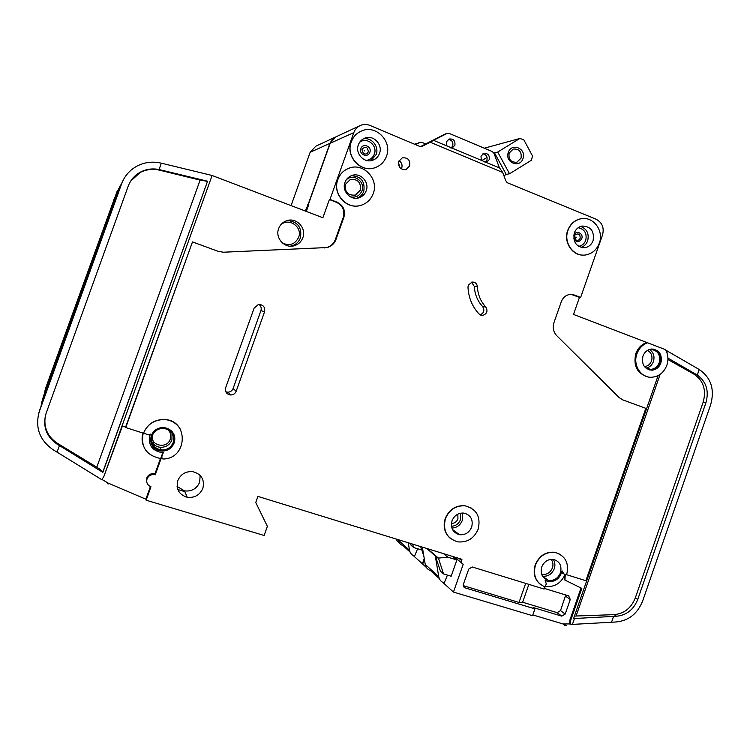 <?xml version="1.0" encoding="UTF-8"?>
<svg xmlns="http://www.w3.org/2000/svg" width="750" height="750" viewBox="0 0 750 750"><rect width="100%" height="100%" fill="white"/><g stroke="black" fill="none" stroke-linecap="round" stroke-linejoin="round"><path stroke-width="1.12" d="M522.975 158.606C519.797 168.806 504.431 162.366 508.331 152.409C511.556 142.172 526.884 148.716 522.975 158.606M509.138 153.122C508.341 159.488 510.919 162.525 516.881 162.253L521.053 158.156C521.841 151.744 519.234 148.716 513.216 149.053L509.138 153.122M503.944 175.819L506.222 174.403L509.541 173.775L531.469 160.191L532.5 155.953L523.753 139.678L519.797 138.488L484.312 148.209M519.797 138.488L497.719 152.034L493.913 153.178M487.05 157.387L481.734 160.65M494.484 152.831L506.222 174.403M509.541 173.775L497.719 152.034M361.978 149.25C365.578 145.941 367.678 146.803 368.297 151.828C367.172 154.003 365.522 154.537 363.337 153.441L361.978 149.25M574.556 235.912L575.147 234.863C578.494 233.025 580.172 234.141 580.181 238.209C579.234 240.169 577.819 240.75 575.925 239.953L574.556 235.912M645.272 367.584L650.709 369.375C654.75 369 657.6 366.741 659.25 362.616C660.712 354.741 657.853 350.334 650.681 349.397L648.638 349.772M647.606 342.75C642.525 344.672 638.953 348.375 636.9 353.859C632.644 364.988 640.884 377.981 651.619 377.25C658.828 376.631 663.9 372.638 666.844 365.287C668.625 359.756 668.194 354.553 665.541 349.669L573.516 314.428L579.487 297.375L571.163 294.384M647.578 376.8C637.059 373.387 633.131 365.672 635.794 353.663C637.847 348.197 641.409 344.494 646.472 342.572M653.156 349.031C659.147 351.309 661.35 355.903 659.747 362.803C657.994 367.181 654.975 369.562 650.691 369.966L649.219 369.891M642.928 356.166C641.381 364.425 644.344 369.103 651.825 370.191C656.119 369.797 659.138 367.406 660.891 363.019C662.447 354.656 659.409 349.988 651.797 349.003C647.606 349.472 644.644 351.863 642.928 356.166M345.45 184.322C344.569 192.037 347.878 195.628 355.378 195.094L360.338 190.219C361.2 182.419 357.834 178.847 350.241 179.512L345.45 184.322M451.425 523.406C454.5 523.397 456.675 521.887 457.941 518.888L457.819 514.144M477.394 286.697C477.816 294.591 480.6 301.341 485.738 306.947C488.044 310.978 487.069 313.791 482.812 315.394L479.053 314.006C472.247 306.619 468.553 297.694 467.981 287.25L468.272 285.281L472.041 282.047C475.125 281.934 476.906 283.481 477.394 286.697L474.319 286.444L471.506 282.169M575.887 237.009L576.356 237.197L575.887 237.009M364.125 150.712L364.65 150.928L364.125 150.712M481.35 160.331L480.994 156.216L483.787 153.431C487.959 153.169 489.778 155.25 489.244 159.675L486.356 162.497L499.575 167.944L502.669 172.434L430.247 142.238L422.259 146.306L420.159 146.588L369.9 125.4C366.741 124.144 363.619 124.153 360.534 125.4C357.319 126.834 355.078 129.253 353.803 132.637L329.991 199.406L337.125 202.2C343.35 205.388 345.609 210.412 343.894 217.266L335.972 239.494C334.359 243.656 331.434 246.347 327.197 247.547L223.528 252.216L218.344 251.409L192.478 241.913L125.738 427.547L143.531 433.247C147.347 424.378 154.125 419.812 163.875 419.55C189.056 419.391 187.997 459 162.891 459.009L161.559 457.191L155.241 474.825L154.341 474.619C150.881 474.356 148.444 475.791 147.028 478.931C146.109 482.663 147.422 485.259 150.966 486.731L146.137 500.212L264.131 535.481L267.375 526.341L255.759 502.519L257.934 496.406L461.925 559.312L461.522 560.475C461.072 562.284 461.634 563.531 463.228 564.206L453.45 592.069L442.875 582.45M146.775 482.156L146.766 477.994C148.162 474.862 150.591 473.438 154.041 473.7L154.931 473.906L160.509 458.353M373.219 193.584C379.134 179.034 363.263 162.263 348.966 168.225C343.65 170.297 339.956 174.075 337.875 179.55C332.109 193.809 347.128 210.234 361.144 205.247C366.956 203.325 370.978 199.434 373.219 193.584M358.969 205.772C345.347 208.847 332.362 192.994 337.734 179.588C339.816 174.122 343.509 170.344 348.816 168.272L349.537 168.028M386.484 156.281C392.569 141.394 375.844 124.266 361.537 130.988C356.653 133.125 353.241 136.762 351.3 141.909C345.375 156.534 361.266 173.325 375.328 167.578C380.681 165.544 384.403 161.784 386.484 156.281M374.4 167.878C360.422 172.828 345.384 156.234 351.15 141.975C353.044 136.95 356.353 133.35 361.088 131.175M478.2 529.106C480.966 516.75 476.616 508.997 465.15 505.837C455.916 505.35 449.344 509.634 445.416 518.691C442.669 530.681 446.766 538.406 457.697 541.847C467.269 542.728 474.103 538.481 478.2 529.106M450.694 538.716C444.637 533.522 442.809 526.8 445.228 518.55C449.147 509.503 455.728 505.219 464.953 505.716L471.694 508.219M452.025 520.791C450.375 528.028 452.859 532.669 459.478 534.703C465.188 535.181 469.256 532.631 471.694 527.044C473.344 519.666 470.766 515.016 463.959 513.094C458.372 512.747 454.397 515.316 452.025 520.791M535.444 565.031C532.791 575.7 536.034 583.013 545.166 586.959L546.262 583.837L545.147 580.406L548.062 581.522C555.356 582.075 560.016 578.522 562.059 570.844L563.794 573.9L566.634 574.791C569.334 563.147 565.481 555.694 555.056 552.431C545.972 551.663 539.438 555.862 535.444 565.031M540.778 584.756C534.675 579.816 532.819 573.188 535.219 564.872C539.203 555.712 545.737 551.512 554.822 552.281L560.278 554.391M599.306 243.206C604.266 230.588 592.913 215.709 580.556 218.869C574.556 220.359 570.366 224.203 567.966 230.409C563.091 242.859 574.012 257.475 586.087 254.878C592.397 253.547 596.803 249.656 599.306 243.206M583.35 255.094C572.091 255.609 563.297 241.847 567.722 230.419C570.112 224.222 574.303 220.378 580.303 218.887L582.534 218.578M173.606 433.734C175.022 436.659 175.191 439.678 174.131 442.8C171.666 448.444 167.316 451.163 161.081 450.966C156.309 450.309 153.028 447.816 151.219 443.494M151.237 435.675C149.494 443.972 152.784 449.109 161.119 451.078C167.363 451.275 171.713 448.547 174.188 442.913C175.912 434.306 172.406 429.159 163.659 427.462C157.716 427.538 153.572 430.275 151.237 435.675M161.606 457.303L163.359 452.419L160.903 452.381C151.659 450.178 148.012 444.478 149.953 435.272L150.422 434.147L149.053 434.944L143.531 433.247M149.822 443.644L149.709 434.831M344.991 182.381C341.522 190.969 350.634 200.859 359.072 197.756C362.503 196.584 364.875 194.259 366.197 190.8C369.731 182.1 360.309 172.088 351.769 175.538C348.516 176.766 346.266 179.044 344.991 182.381M177.084 486.441L184.491 490.884C191.653 491.653 196.716 488.756 199.678 482.203L200.147 475.378M177.778 480.684C175.828 489.15 178.997 494.691 187.256 497.288C194.616 498.066 199.809 495.094 202.856 488.353C204.797 479.559 201.403 473.981 192.675 471.637C185.616 471.206 180.656 474.225 177.778 480.684M152.156 435.881C150.562 443.494 153.591 448.2 161.241 449.991C166.941 450.159 170.925 447.666 173.184 442.5C174.769 434.634 171.562 429.919 163.566 428.353C158.109 428.409 154.303 430.922 152.156 435.881M541.725 566.991C540.112 573.844 542.334 578.297 548.381 580.359C553.959 580.978 557.981 578.475 560.447 572.85C562.059 565.903 559.772 561.431 553.566 559.444C548.081 558.947 544.134 561.459 541.725 566.991M358.387 144.806C354.816 153.609 364.444 163.725 372.919 160.162C376.078 158.934 378.272 156.684 379.5 153.431C383.128 144.525 373.2 134.288 364.641 138.206C361.659 139.472 359.569 141.675 358.387 144.806M574.275 232.988C572.822 242.428 576.469 247.322 585.225 247.65C588.975 246.834 591.591 244.5 593.081 240.666C594.525 231.103 590.803 226.228 581.906 226.041C578.269 226.922 575.728 229.238 574.275 232.988M398.766 161.419C398.109 167.213 400.556 169.894 406.116 169.472L409.697 165.881C410.353 160.041 407.869 157.369 402.272 157.866L398.766 161.419M430.247 142.238L433.528 140.344L486.469 162.469M482.925 153.825C486.262 154.556 487.594 156.684 486.919 160.219L485.081 162.553M452.006 148.106L454.894 145.284C455.4 140.728 453.497 138.637 449.175 139.012L446.484 141.759L446.859 145.922M448.303 139.444C451.913 139.978 453.394 142.144 452.738 145.922L450.975 148.2M278.653 228.562C274.847 237.975 284.672 248.784 294.178 245.766C298.359 244.509 301.247 241.828 302.841 237.722C306.731 228.159 296.456 217.172 286.8 220.678C282.881 222.019 280.162 224.653 278.653 228.562M546.881 579.909L547.05 579.431M666.928 352.744L667.5 351.122L699.225 369.516L697.303 375.066C706.312 381.656 709.181 390.881 705.919 402.75L637.744 599.438C633.628 609.647 626.55 615.253 616.509 616.238L573.572 618.562L658.106 375.572M667.922 358.087L697.303 375.066M565.275 574.369L564.947 580.087L581.812 588.394L570.675 620.391L569.953 619.847L569.709 623.925L563.072 623.972L532.809 614.934M574.472 618.525L572.428 624.403L570.431 624.478L570.675 620.391M665.822 350.175L667.5 351.122M660.15 374.334L576.084 616.013L614.156 614.644C624.15 613.659 631.2 608.091 635.306 597.928L703.191 402.103C706.491 389.934 703.425 380.625 694.003 374.184L667.922 359.503M424.387 559.331L422.7 564.113L426.412 567.488M153.656 441.562L152.944 443.531M308.822 204.384L306.337 211.359M359.822 125.738L336.356 136.641C333.412 137.953 331.359 140.166 330.197 143.259L308.419 204.225M566.663 574.716L585.862 580.725L645.834 408.347L622.734 399.862L619.125 397.556L556.716 335.653C553.369 331.988 552.45 327.647 553.959 322.641L561.328 301.631C562.941 297.544 565.763 295.153 569.794 294.459L574.369 295.022L580.622 297.469L602.541 234.9C604.331 227.766 602.212 222.544 596.166 219.253L507.225 182.691L505.763 180.675L502.669 172.434M499.434 167.888L493.987 153.366L492.3 151.575L449.241 133.425L447.159 133.369L433.528 140.344M420.853 146.438L445.191 134.025M425.719 143.944L422.044 142.416L420.103 142.369L415.912 144.488M418.434 142.922L415.566 144.338M143.494 433.144C147.309 424.284 154.088 419.719 163.828 419.456C171.234 419.925 176.775 423.234 180.469 429.375M161.559 457.191L161.597 458.137M544.903 586.875L544.144 589.059L472.219 566.981L468.731 569.109L463.444 584.166C462.994 585.975 463.566 587.212 465.15 587.878L534.919 608.878L532.547 615.703L453.45 592.069M236.175 391.228C235.2 393.562 233.447 394.828 230.916 395.006C226.631 394.406 224.878 391.978 225.666 387.722L254.147 308.081L258.394 304.481C263.212 304.575 265.266 307.013 264.562 311.794L236.175 391.228L233.1 388.5L260.925 310.65C261.656 308.137 261.009 306.047 258.975 304.406M544.369 588.413L568.688 595.884L570.262 599.475L565.181 614.072L561.759 616.134L533.212 607.547L534.919 608.878M581.025 588.009L569.953 619.847M564.431 576.019L564.225 579.6L564.947 580.087M329.991 199.406L329.381 199.537L322.884 217.744L212.109 175.481L103.781 476.709L101.756 479.672L57.066 452.156L59.438 445.575L57.244 444.244C46.134 436.491 42.422 426.159 46.125 413.269L128.184 186.225C130.528 180.019 134.616 175.303 140.456 172.097C146.297 169.078 152.494 168.225 159.047 169.537L161.344 163.172C152.616 161.137 144.356 162.188 136.566 166.331C129.469 170.353 124.491 176.166 121.631 183.769L123.506 179.55M192.478 241.913L125.625 427.106L122.391 426.084L103.781 476.709M143.222 433.059C140.569 446.531 145.969 454.931 159.412 458.259L160.753 458.372L162.881 452.447M143.034 433.003C141.778 436.997 141.778 440.963 143.034 444.881M579.487 297.375L580.622 297.469M545.363 586.416C554.409 587.391 561.009 583.359 565.153 574.322M566.306 625.509L564.684 625.312L566.306 625.509L564.497 624.122M572.428 624.403L616.153 621.975C628.697 620.719 637.528 613.716 642.656 600.975L710.719 404.55C714.853 389.306 711.019 377.625 699.225 369.516M570.431 624.478L569.709 623.925M564.684 625.312L562.884 623.925M146.137 500.212L145.875 499.191L108.056 483.056L101.925 479.419M107.381 483.619L108.159 484.022L107.278 482.653M121.631 183.769L38.831 412.903M42.291 400.406L43.078 400.669L42.281 400.444L42.966 398.184L120.431 185.166M42.647 399.366L46.134 389.728L46.931 390.019M39.787 409.781L121.294 184.388M122.259 182.184L118.688 189.094L116.128 196.153L116.934 196.425M42.281 400.444L41.569 403.031L42.487 400.509M41.578 403.031L41.016 406.397M611.559 622.153L613.575 616.35M39.403 411.159C34.781 427.322 39.431 440.231 53.353 449.916L57.066 452.156M161.344 163.172L212.109 175.481M159.047 169.537L207.562 181.219L102.844 472.359L59.438 445.575M46.125 389.766L116.137 196.134M42.084 401.053L42.966 398.184M461.7 562.969L454.303 556.959M447.45 575.109L444.197 582.984C441.206 581.962 439.387 579.853 438.741 576.638L425.241 564.45C425.878 567.544 427.631 569.587 430.519 570.581L439.284 578.531M456.881 559.969L447.741 557.156L438.431 558.103L443.531 573.928L451.172 576.244L456.881 559.969L452.503 556.406M108.159 484.022L108.056 483.056M422.334 547.097L425.241 564.45M438.328 558.394L435.262 555.778L438.741 576.638M443.531 573.928L440.438 571.191L435.262 555.778L426.656 548.428M420.637 546.581L423.844 556.078M447.741 557.156L443.456 553.612M438.431 558.103L427.312 548.634M46.341 389.831L116.363 196.219M223.528 252.216L223.022 252.234M223.181 252.225L326.597 247.566C330.825 246.366 333.741 243.684 335.353 239.531L343.256 217.35C344.972 210.516 342.712 205.509 336.497 202.322L329.381 199.537M45.328 415.894C43.491 427.481 47.503 436.613 57.375 443.278L96.797 467.213L200.1 180.131L159.525 170.166C152.719 168.591 146.269 169.369 140.156 172.519L130.781 180.984M102.844 472.359L102.816 472.013C102.356 471.047 100.35 469.444 96.797 467.213M207.562 181.219L102.816 472.013M200.1 180.131L207.366 181.331M576.084 616.013L574.406 616.172M155.241 474.825L154.931 473.906M562.669 573.15L561.666 572.587M150.412 486.534L145.875 499.191M463.294 585.656L519.019 602.447L522.628 602.241L557.137 612.656L560.531 610.603L565.734 594.975M480.131 314.85C484.031 313.05 484.856 310.275 482.606 306.544C477.506 300.975 474.741 294.281 474.319 286.444M519.019 602.447L525.675 583.387M522.628 602.241L528.862 584.372M225.816 391.819L227.944 392.203C230.428 392.025 232.144 390.787 233.1 388.5M396.731 539.203L396.384 540.197L399.206 542.756M335.456 137.062L315.834 146.184L310.153 152.269L291.122 205.481M416.953 143.634L415.097 144.15M335.906 136.847L329.944 143.362L308.194 204.272L308.784 204.506M152.85 443.409L153.562 441.422M177.825 489.497L184.8 491.616M424.247 558.516L422.381 563.822L413.353 555.619M305.334 210.966L308.194 204.272M120.253 185.512L42.816 398.4M49.228 378.188L113.456 201.206L46.05 386.972L45.066 390.319L45.722 387.928L46.378 388.144M45.9 388.012L46.369 388.163M49.425 378.253L49.894 378.403M43.669 395.625L118.031 190.266M45.066 390.319L44.588 393.094M43.359 396.769L42.459 399.722M118.706 188.588L113.25 201.15M45.525 388.566L117.197 191.081M417.619 548.766L414.572 556.116C411.816 555.159 410.128 553.2 409.519 550.247L398.109 539.944C398.7 542.803 400.331 544.697 403.012 545.625L410.025 551.991M421.238 548.353L420.75 549.722L413.691 547.556L411.075 545.25L410.466 543.441M408.253 542.756L409.519 550.247M412.509 544.069L413.691 547.556M308.681 204.778L307.688 204.384M170.222 433.087L171.084 431.841M363.019 139.022C371.278 136.734 379.444 146.438 376.163 154.566L370.875 160.688M366.178 160.378C370.097 159.947 372.816 157.856 374.334 154.116C377.897 145.472 366.713 136.463 359.625 142.331M360.872 148.622C362.784 142.603 372.178 146.456 369.853 152.287C367.959 158.297 358.547 154.481 360.872 148.622M580.575 226.416C586.931 228.872 589.294 233.672 587.663 240.816C586.406 244.144 584.203 246.347 581.053 247.444M578.559 246.328C581.991 245.775 584.381 243.769 585.741 240.309C587.109 233.306 584.578 229.116 578.147 227.709M573.684 235.575L573.741 235.416C575.522 229.716 583.903 233.156 581.747 238.678C579.103 242.587 576.45 242.625 573.759 238.8M287.372 220.509C297.816 221.662 302.156 227.466 300.394 237.909C298.819 241.969 295.969 244.622 291.834 245.869L290.25 246.178M282.469 243.038C289.659 246.244 295.041 244.35 298.622 237.366C302.972 226.856 288.281 216.919 280.463 225.188M649.528 349.547C653.541 352.369 654.844 356.363 653.438 361.528C652.022 365.184 649.547 367.378 646.022 368.119M644.428 366.628C647.784 366.253 650.147 364.359 651.516 360.928C652.753 356.137 651.413 352.622 647.503 350.372M553.303 559.397C555.037 562.228 555.356 565.341 554.269 568.744C551.887 574.209 547.969 576.694 542.522 576.178M541.603 574.181C546.553 575.044 550.153 572.972 552.403 567.947C553.425 564.722 553.003 561.853 551.156 559.331M171.994 432.994L171.938 439.922C169.706 445.012 165.778 447.469 160.153 447.3C156.403 446.831 153.609 444.994 151.781 441.797M152.184 435.797C150.712 446.081 167.213 449.109 170.25 439.181C171.441 435.216 170.475 431.887 167.353 429.216M462.262 513L462.272 520.453C460.284 525.253 456.825 527.784 451.894 528.047M451.472 526.228C455.738 526.031 458.738 523.856 460.472 519.694L460.434 513.216M351.178 175.762C361.031 176.128 365.231 181.322 363.759 191.344C362.466 194.747 360.141 197.034 356.794 198.216M350.325 196.819C355.744 197.944 359.606 195.956 361.931 190.856C365.775 181.537 352.856 172.65 346.125 180.056M399.084 160.678C401.7 162.487 402.581 164.944 401.737 168.047L401.363 168.9M399.9 167.634L398.484 162.525M446.841 133.509L444.722 134.213M419.803 142.5L417.994 143.1M422.597 146.156L421.697 146.447M353.803 132.637L330.197 143.259M118.688 189.094L118.388 189.628M461.522 560.475L458.934 558.384M57.244 444.244L57.375 443.278M616.509 616.238L614.156 614.644M637.744 599.438L635.306 597.928M705.919 402.75L703.191 402.103M696.722 374.709L694.003 374.184M465.15 587.878L463.538 586.481M561.638 616.106L557.016 612.619M574.369 295.022L573.234 294.928M324.694 247.912L324.103 247.931M335.972 239.494L335.353 239.531M343.894 217.266L343.256 217.35M337.125 202.2L336.497 202.322M485.738 306.947L482.606 306.544M570.262 599.475L565.566 596.147M565.181 614.072L560.531 610.603M264.562 311.794L260.925 310.65M415.556 143.916L414.984 144.103M329.944 143.362L310.153 152.269M46.05 386.972L46.312 385.988M516.881 162.253L515.953 162.45M575.925 239.953C574.622 239.288 574.163 237.928 574.547 235.875L575.147 234.863M294.178 245.766L290.222 246.178M161.241 449.991L160.153 447.3C156.347 446.784 153.534 444.872 151.725 441.544M650.709 369.375L646.95 368.616M651.825 370.191L650.691 369.966M355.378 195.094L353.944 195.403M459.478 534.703L452.503 529.519M359.072 197.756L356.887 198.206M187.256 497.288L184.491 490.884M548.381 580.359L542.616 576.337M372.919 160.162L372.188 160.397M585.225 247.65L582.216 247.697M406.116 169.472L405.413 169.659M447.159 133.369L445.041 134.072M420.103 142.369L418.294 142.969M154.341 474.619L154.041 473.7M564.872 625.359L563.072 623.972M327.197 247.547L326.597 247.566M482.812 315.394L480.525 315.047M561.759 616.134L557.137 612.656M230.916 395.006L227.944 392.203M363.337 153.441L361.884 149.588M415.847 143.784L414.947 144.084"/></g></svg>
